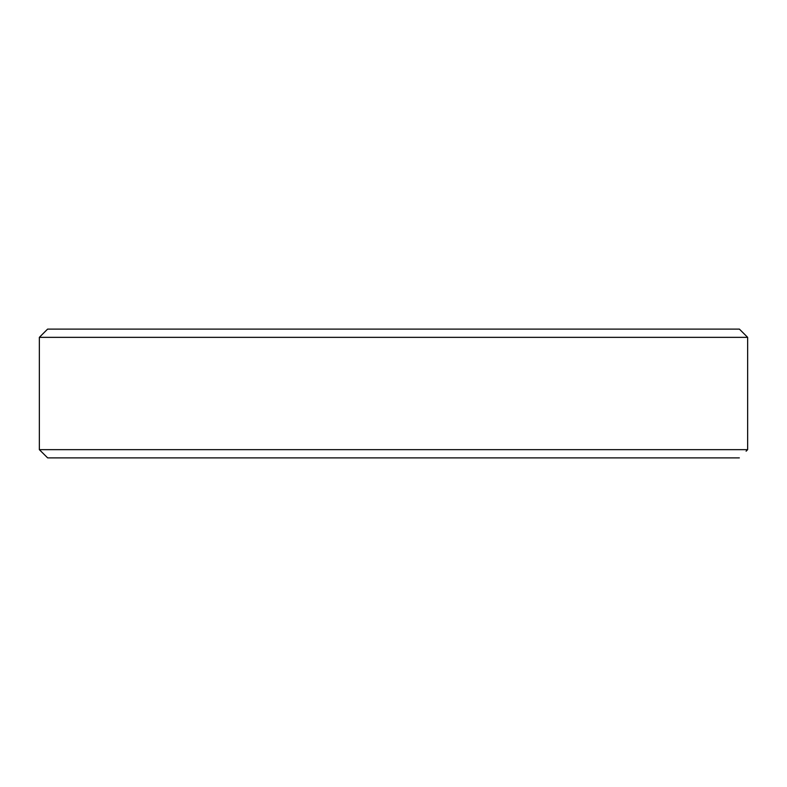 <?xml version="1.0" encoding="UTF-8"?>
<svg xmlns="http://www.w3.org/2000/svg" width="787" height="787" viewBox="0 0 787 787"><rect width="100%" height="100%" fill="white"/><g stroke="black" fill="none" stroke-linecap="round" stroke-linejoin="round"><path stroke-width="1.18" d="M39.35 337.348L47.594 329.114L739.406 329.114L747.65 337.348L747.65 449.652L39.35 449.652L39.35 337.348L747.65 337.348M746.106 451.197L747.65 449.652M739.347 457.886L47.653 457.886L39.35 449.652"/></g></svg>
